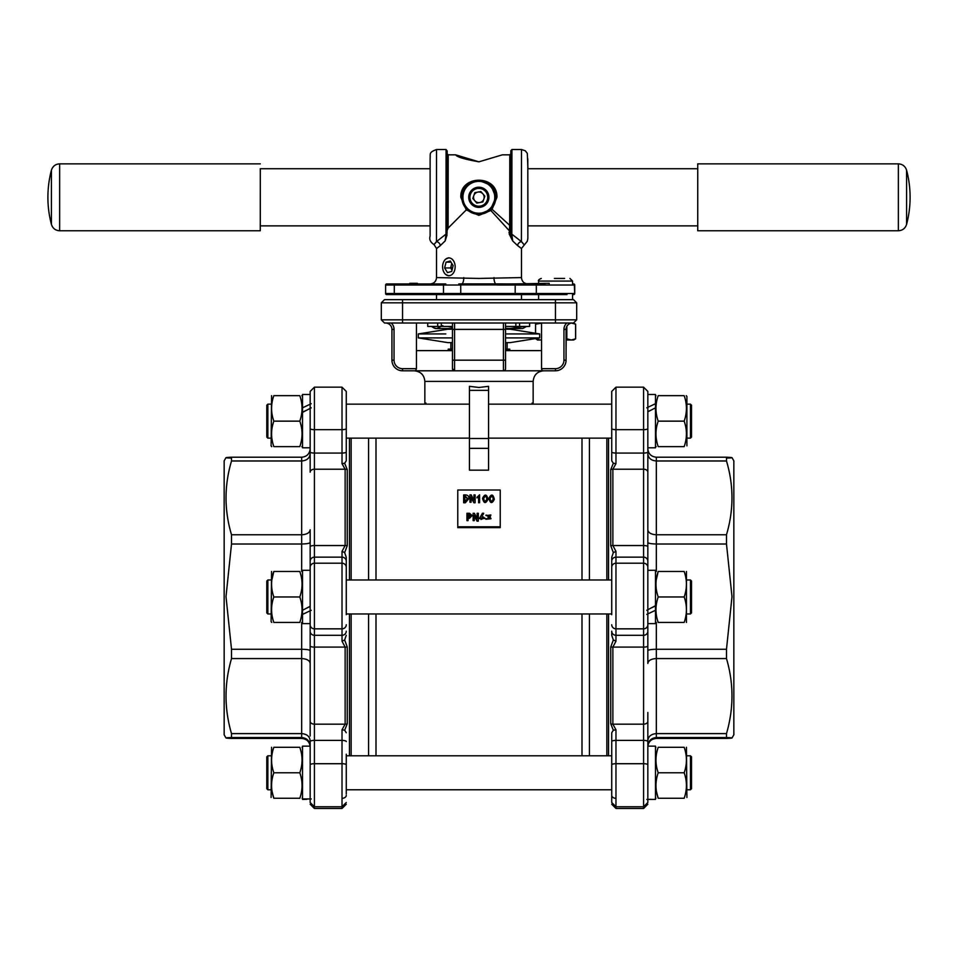 <?xml version="1.0" encoding="UTF-8"?>
<svg xmlns="http://www.w3.org/2000/svg" width="958" height="958" viewBox="0 0 958 958"><rect width="100%" height="100%" fill="white"/><g stroke="black" fill="none" stroke-linecap="round" stroke-linejoin="round"><path stroke-width="1.44" d="M488.556 421.149L488.556 470.162L469.444 470.162L469.444 386.325L479 387.475L488.556 386.325L488.556 421.149M490.029 497.837C490.424 501.657 491.49 502.124 493.25 499.226C492.891 495.394 491.813 494.927 490.029 497.837L489.969 498.687M493.25 499.765C492.891 495.921 491.813 495.466 490.029 498.376L489.981 498.95M488.987 498.1C491.286 493.801 493.035 494.1 494.232 498.986C492.017 503.285 490.268 502.986 488.987 498.1L488.975 498.89M494.244 498.998L494.232 499.525C492.017 503.824 490.268 503.525 488.987 498.627M483.67 497.837C484.065 501.657 485.131 502.124 486.892 499.226C486.532 495.394 485.455 494.927 483.67 497.837L483.61 498.687M486.892 499.765C486.532 495.921 485.455 495.466 483.67 498.376L483.622 498.95M487.885 498.735L487.873 498.986C485.658 503.285 483.91 502.986 482.628 498.1C484.928 493.801 486.676 494.1 487.873 498.986L487.873 499.525C485.658 503.824 483.91 503.525 482.628 498.627M481.036 519.499L483.97 518.158L483.527 517.033L480.533 518.314L481.036 519.499M483.958 518.434L483.527 517.559L480.557 518.589M391.175 323.014A8.49 8.49 0 0 1 394.049 329.384L394.049 360.172A8.49 8.49 0 0 0 402.552 368.674L416.443 368.674L415.58 370.794L414.227 370.794L454.583 370.794L452.451 368.674L452.451 323.014L452.451 329.384L454.583 329.384L454.583 360.172L503.417 360.172L503.417 329.384L454.583 329.384L454.583 323.014M416.443 323.014L416.443 350.616L452.451 350.616M351.155 438.129L351.155 579.973M368.567 438.129L368.567 579.973M376.003 613.958L376.003 755.802M368.567 613.958L368.567 755.802M581.997 438.129L581.997 579.973M589.433 438.129L589.433 579.973M581.997 613.958L581.997 755.802M589.433 613.958L589.433 755.802M606.845 579.973L606.845 438.129M500.232 526.792L500.232 527.63L457.768 527.63L457.768 490.017L500.232 490.017L500.232 526.792L457.768 526.792M376.003 438.129L376.003 579.973M532.708 404.156A10.622 10.622 0 0 1 532.097 403.079C533.498 405.426 533.498 405.426 532.097 403.079C533.498 405.426 533.498 405.426 532.097 403.079L532.097 404.156M425.903 404.156L425.903 403.079C424.502 405.426 424.502 405.426 425.903 403.079A10.622 10.622 0 0 1 425.292 404.156M476.964 497.346L479.599 494.807L479.599 502.734L478.605 502.734L478.605 496.268L476.964 497.873L478.605 496.795M475.12 502.243L473.887 502.243L471.156 496.915L471.096 502.243L469.959 502.243L469.959 494.891L471.204 494.891L473.935 500.232L473.982 494.891L475.12 494.891L475.12 502.782L473.887 502.782L471.096 497.441M471.096 502.243L469.959 502.243M473.982 500.232L473.982 495.418M468.917 498.591L465.337 502.782L463.648 502.782L463.648 494.891L465.337 494.891C467.875 495.058 469.073 496.292 468.917 498.591L465.337 502.243L463.648 502.243M478.305 520.649L477.06 520.649L474.33 515.308L474.282 520.649L473.132 520.649L473.132 513.284L474.378 513.284L477.108 518.625L477.156 513.284L478.305 513.284L478.305 521.176L477.06 521.176L474.282 515.835M474.282 520.649L473.132 520.649M477.156 518.625L477.156 513.823M472.138 515.524L469.516 517.763L468.067 517.763L468.067 520.649L466.929 520.649L466.929 513.284L469.516 513.284L472.138 515.524L469.516 518.29L468.067 518.29M468.067 520.649L466.929 520.649M483.622 513.201L481.539 516.039L485.035 518.218L479.491 518.314L482.473 513.201L483.622 513.727L481.982 515.955M485.023 518.47L479.491 518.613M490.831 515.236L490.101 516.949M490.963 518.733L485.85 519.284L489.933 518.518L487.897 517.033L489.909 518.769M489.801 515.356L485.957 515.62L490.855 514.961L489.634 516.733L490.975 518.458L485.85 518.745M482.628 498.1L482.616 498.89M504.902 370.195L503.417 370.794L542.42 370.794L541.629 369.489M416.443 368.674L416.443 350.616M555.448 370.794A10.622 10.622 0 0 0 566.07 360.172A10.622 10.622 0 0 1 555.448 370.794A10.622 10.622 0 0 0 566.07 360.172L566.07 329.384L566.07 360.172A10.622 10.622 0 0 1 555.448 370.794L542.42 370.794L555.448 370.794L555.448 368.674L541.557 368.674L541.557 350.616L505.549 350.616M505.549 368.674L505.549 360.172L505.549 368.674A2.12 2.12 0 0 1 503.417 370.794L454.583 370.794A2.12 2.12 0 0 1 452.451 368.674M381.308 302.836L384.493 299.65L573.507 299.65L576.692 302.836L381.308 302.836L381.308 319.828L576.692 319.828L576.692 302.836M576.692 319.828L573.507 323.014L384.493 323.014L381.308 319.828M606.845 755.802L606.845 613.958M351.155 613.958L351.155 755.802M415.58 370.794L402.552 370.794L415.58 370.794M541.557 323.014L541.557 350.616M505.549 323.014L505.549 360.172L503.417 360.172L503.417 370.794M402.552 368.674L402.552 370.794A10.622 10.622 0 0 1 391.93 360.172L391.93 329.384A6.371 6.371 0 0 0 385.559 323.014A6.371 6.371 0 0 1 391.93 329.384L394.049 329.384M566.07 329.384A6.371 6.371 0 0 1 572.441 323.014A6.371 6.371 0 0 0 566.07 329.384L563.951 329.384A8.49 8.49 0 0 1 566.825 323.014M471.001 515.524L468.067 514.099L468.067 516.949L471.001 515.524M471.001 516.051L468.067 514.638L468.067 516.949M487.897 517.033L489.837 515.105L486.844 515.751M486.844 515.224L485.957 515.093M467.72 498.591L464.798 495.705L464.798 501.429L467.72 498.591M467.72 499.118L464.798 496.244L464.798 501.429M479.599 502.208L478.605 502.208M488.556 390.349L469.444 390.349M509.788 350.616L509.788 349.131L505.549 349.131M448.212 350.616L448.212 349.131L452.451 349.131M906.579 170.189L906.579 224.423A106.182 106.182 0 0 0 906.579 170.189C905.238 166.189 902.496 164.081 898.365 163.854L697.735 163.854L697.735 230.758L898.365 230.758L898.365 163.854M260.301 225.872L260.301 168.74M51.421 170.189A106.182 106.182 0 0 0 51.421 224.423L51.421 170.189C52.762 166.189 55.504 164.081 59.636 163.854L59.636 230.758L260.265 230.758L260.313 225.872M260.313 168.74L260.265 230.758M535.57 338.569L539.953 340.006L537.534 340.006L535.51 338.581M535.51 333.264L535.57 324.175L535.57 333.276M573.507 323.014L575.65 324.175L571.219 323.014M566.837 326.367L566.837 338.833L571.219 340.006L575.602 338.833L575.602 324.175M541.557 340.006L539.953 340.006L541.557 339.839M541.557 323.181L535.57 324.175M566.07 340.006L573.638 340.006L575.602 338.833M566.837 338.833L566.07 338.833M526.529 326.427L522.745 328.546L505.549 328.546M452.451 328.546L435.255 328.546L433.746 327.84L436.704 328.546L442.859 325.672M431.471 326.427L433.746 327.84M447.793 326.427L452.451 327.277M505.549 328.354L509.836 328.546L524.361 326.427M529.666 323.014L529.666 326.427L505.549 326.427M452.451 326.427L427.735 326.427L427.735 323.014M515.871 326.427L515.871 323.014M519.559 326.427L519.559 323.014M441.303 326.427L441.303 323.014M437.698 326.427L437.698 323.014M529.582 326.427L529.582 323.014M436.525 294.573L537.378 294.573L394.959 294.573L436.525 294.573L436.525 299.65M445.805 333.935L418.311 333.935L445.805 333.935M505.549 333.935L539.677 333.935L505.549 333.935M418.311 337.911L452.451 337.911L418.311 337.911L418.311 333.935L418.311 337.911L447.829 342.641L452.451 342.641M505.549 342.641L510.171 342.641L539.677 337.911L505.549 337.911L539.677 337.911L539.677 333.935L539.677 337.911M539.677 333.935L510.171 329.205L505.549 329.205M452.451 329.205L447.829 329.205L418.311 333.935M554.383 278.419L564.621 278.419M566.07 351.897L566.202 340.006M445.769 274.527L448.871 275.832M448.871 257.774L445.769 259.079M436.585 241.62C433.148 245.619 433.112 245.619 436.477 241.62L436.525 149.52C428.621 152.454 430.561 153.663 430.118 158.393L430.118 236.111C429.076 239.344 430.358 242.158 433.974 244.553L436.525 248.445L436.525 277.581L478.868 278.431L521.475 277.581L521.475 248.445L527.319 241.236L527.858 238.398L527.798 158.86L527.93 225.872M510.758 230.351L508.949 230.351L490.879 210.509L478.868 215.358L466.271 209.91L448.116 228.1L447.063 230.567L447.158 153.891L448.212 154.837L448.116 228.1M447.063 234.914L445.159 240.937L440.333 245.559A4.251 3.628 -131.5 0 0 436.477 241.62L445.997 234.135A1.066 0.814 -0.2 0 0 447.051 233.309L447.063 230.567M440.333 245.559C435.267 249.547 435.303 249.547 440.441 245.559M463.792 277.581A6.371 2.275 -90 0 1 461.864 283.879L543.677 283.951M460.714 283.927L461.864 283.879L461.912 284.921L458.702 285.017L458.786 283.951L460.714 283.927L460.75 294.573M386.781 283.951L430.154 283.951C434.022 283.568 436.153 281.448 436.525 277.581M466.857 209.323L466.271 209.91L460.822 197.3C459.936 174.536 497.825 174.5 496.927 197.3L492.089 209.311L509.692 225.298L509.788 154.837L502.363 154.837L478.928 161.83C464.726 159.327 456.966 157.004 455.637 154.837C457.074 157.004 464.881 159.339 479.072 161.83M448.212 154.837L455.637 154.837L478.94 161.83M517.667 245.559C522.733 249.547 522.697 249.547 517.559 245.559L512.686 240.937L509.249 234.159L509.692 225.298A1.066 0.695 -0.2 0 1 510.746 225.884M509.249 234.159L510.913 233.728L512.686 240.937L511.823 234.135L521.415 241.62L521.475 149.52L511.919 149.52L511.823 234.135A1.066 0.814 179.8 0 1 510.913 233.728L510.758 232.459L508.949 232.459M521.475 277.581C521.847 281.448 523.978 283.568 527.846 283.951L515.176 283.951L515.176 293.507L536.324 293.507A1.066 1.066 -90 0 0 537.378 294.573L567.028 294.573M549.221 283.951L549.221 283.317L512.183 283.951M445.817 283.951L394.229 283.951M386.673 283.951L386.673 283.951A1.066 1.066 90 0 0 385.619 285.017L385.619 293.507L385.619 285.017L386.673 283.951M444.153 294.573A1.066 0.671 -90 0 1 443.494 293.507L443.494 285.017L394.301 285.017L394.301 293.507A1.066 0.671 -90 0 0 394.959 294.573L386.673 294.573A1.066 1.066 90 0 1 385.619 293.507L515.176 293.507L515.176 294.573M386.781 294.573L394.229 294.573M510.758 232.471L510.71 197.3L510.758 232.471M517.559 245.559A4.251 3.616 -48.8 0 1 521.415 241.62C524.852 245.619 524.888 245.619 521.523 241.62M461.84 197.3A16.993 16.993 90 0 1 478.832 180.32A16.993 16.993 90 0 1 495.825 197.3A16.993 16.993 90 0 1 478.832 214.293A16.993 16.993 90 0 1 461.84 197.3C462.846 186.99 468.51 181.325 478.832 180.32L490.879 185.289L495.861 197.3L490.46 209.73L478.832 214.293A16.993 16.993 90 0 1 461.84 197.3C462.846 207.623 468.51 213.287 478.832 214.293A16.993 16.993 90 0 0 495.825 197.3M498.783 283.951L498.783 285.017L495.813 284.921L495.873 283.879A6.371 2.239 90 0 1 493.969 277.581M445.159 240.937L445.997 234.135L446.081 149.52L447.158 150.969L447.051 233.309M491.298 208.892L492.089 209.311L490.879 210.509L490.46 209.73M495.813 284.921L461.912 284.921M573.267 283.951A1.066 1.066 90 0 1 574.333 285.017L536.324 285.017L537.378 283.951A1.066 1.066 -90 0 0 536.324 285.017L536.324 293.507L574.333 293.507A1.066 1.066 90 0 1 573.267 294.573M573.65 283.951A1.066 1.066 90 0 1 574.716 285.017L573.65 283.951A1.066 1.066 90 0 1 574.716 285.017L574.716 293.507A1.066 1.066 90 0 1 573.65 294.573A1.066 1.066 90 0 0 574.716 293.507L574.333 285.017L574.716 293.507L573.65 294.573M545.03 283.317L545.03 283.951M417.413 283.317L417.101 283.951M417.101 283.317L413.437 283.317L413.437 283.951M413.437 283.317L409.796 283.317L409.796 283.951M409.796 283.317L409.437 283.951M655.931 395.654L655.476 396.456M655.931 446.632L655.476 445.829L656.146 446.632M479.635 202.557A5.305 5.305 90 0 1 473.839 195.576A5.305 5.305 90 0 1 482.557 193.504M483.143 194.187A5.305 5.305 90 0 1 484.018 198.557M483.682 199.515A5.305 5.305 90 0 1 480.078 202.473M470.091 198.989A8.897 8.897 -90 0 0 480.509 206.042A8.897 8.897 -90 0 0 487.562 195.624A8.897 8.897 -90 0 0 477.144 188.57A8.897 8.897 -90 0 0 470.091 198.989M474.845 200.785L476.844 203.096L482.844 201.934L484.844 196.139L480.832 191.516L474.833 192.678L472.833 198.462L474.845 200.785M480.832 191.516L474.809 192.678L472.809 198.462L476.821 203.096M271.773 446.632L271.102 445.829L271.581 395.654M271.102 445.829L271.581 446.632M302.524 412.168L306.452 410.275M311.23 407.821L302.524 412.407L302.524 447.793L310.164 447.793L310.164 454.104M310.164 393.139L310.164 394.492L302.524 394.492L302.524 407.821L311.23 403.701M311.23 610.294L302.524 614.401L302.524 623.622L310.164 623.622L310.164 721.254L310.164 529.786C309.685 532.804 306.859 534.468 301.674 534.768L231.513 534.768L231.513 544L301.674 544L301.674 457.217L231.513 457.217L231.513 460.978L301.674 460.978C306.859 460.535 309.685 458.152 310.164 453.853M301.674 571.483L301.674 544C306.859 543.893 309.685 543.366 310.164 542.408L310.164 570.309L302.524 570.309L302.524 610.294L310.164 606.282L310.164 610.821M310.164 606.462L307.302 607.827M310.164 746.138L302.524 746.138L302.524 799.439L306.883 799.319M302.524 798.96L311.23 798.96M302.524 412.407L302.524 407.821M299.794 395.654C302.788 395.654 302.788 395.654 299.794 395.654C302.788 395.654 302.788 395.654 299.794 395.654C302.776 404.132 302.776 412.623 299.794 421.149C302.788 429.615 302.788 438.117 299.794 446.632C302.788 446.632 302.788 446.632 299.794 446.632C302.788 446.632 302.788 446.632 299.794 446.632L273.832 446.632C270.839 438.153 270.839 429.663 273.832 421.149C270.839 412.623 270.839 404.132 273.832 395.654C270.839 395.654 270.839 395.654 273.832 395.654C270.839 395.654 270.839 395.654 273.832 395.654L299.794 395.654M301.854 395.654L302.524 396.444M301.89 404.923L301.447 401.905M271.832 438.129L272.395 441.446M302.069 446.632L302.524 445.841L301.854 446.632M273.832 446.632C270.839 446.632 270.839 446.632 273.832 446.632C270.839 446.632 270.839 446.632 273.832 446.632M273.832 421.149L299.794 421.149M302.524 614.401L302.524 610.294M299.794 571.483C302.788 579.949 302.788 588.452 299.794 596.966C302.776 605.432 302.776 613.934 299.794 622.449C302.788 622.449 302.788 622.449 299.794 622.449C302.788 622.449 302.788 622.449 299.794 622.449L273.832 622.449C270.839 622.449 270.839 622.449 273.832 622.449C270.839 622.449 270.839 622.449 273.832 622.449C270.839 613.934 270.839 605.432 273.832 596.966C270.839 588.487 270.839 579.997 273.832 571.483C270.839 571.483 270.839 571.483 273.832 571.483C270.839 571.483 270.839 571.483 273.832 571.483L299.794 571.483C302.788 571.483 302.788 571.483 299.794 571.483C302.788 571.483 302.788 571.483 299.794 571.483M271.773 622.449L271.102 621.658L271.557 571.483M273.832 571.483L271.832 579.973M301.387 616.509L301.794 613.958M273.832 596.966L299.794 596.966M299.794 772.783C302.788 781.261 302.788 789.751 299.794 798.265C302.776 798.265 302.776 798.265 299.794 798.265L273.832 798.265C270.839 798.265 270.839 798.265 273.832 798.265C270.839 798.265 270.839 798.265 273.832 798.265C270.839 789.799 270.839 781.297 273.832 772.783C270.839 764.316 270.839 755.814 273.832 747.3L299.794 747.3C302.788 755.778 302.788 764.268 299.794 772.783L273.832 772.783M271.102 797.475L271.557 747.3M272.168 791.967L273.832 798.265M299.794 747.3C302.776 747.3 302.776 747.3 299.794 747.3C302.776 747.3 302.776 747.3 299.794 747.3M273.832 747.3C270.839 747.3 270.839 747.3 273.832 747.3M266.791 436.273L266.791 405.222L267.845 404.156L267.845 438.129L271.102 438.129L267.845 438.129L266.791 436.273M690.455 404.156L691.52 405.222L691.52 437.076L690.455 438.129L690.455 404.156L686.91 404.156M266.791 612.892L266.791 581.039L267.845 579.973L267.845 613.958L266.791 612.892M690.455 579.973L691.52 581.039L691.52 612.892L690.455 613.958L690.455 579.973L686.91 579.973M266.791 788.709L266.791 756.856L267.845 755.802L267.845 789.775L266.791 788.709M690.455 755.802L691.52 756.856L691.52 788.709L690.455 789.775L690.455 755.802L686.91 755.802M647.836 411.641L650.686 410.275M647.836 411.82L655.476 407.821L655.476 447.793L647.836 447.793L655.476 447.793M646.77 407.821L655.476 403.701L655.476 394.492L647.836 394.492L647.836 393.139M646.77 614.401L655.476 610.294L655.476 623.622L647.836 623.622L647.836 650.71C648.315 649.835 651.141 649.356 656.326 649.261L656.326 658.553L726.487 658.553C733.792 683.449 733.792 708.477 726.487 733.612L656.326 733.612C651.141 734.056 648.315 736.403 647.836 740.654L647.836 746.007C648.315 740.881 651.141 738.055 656.326 737.528L726.487 737.528C733.792 737.828 733.792 738.127 726.487 738.426L656.326 738.426C651.141 738.953 648.315 741.791 647.836 746.929M726.487 458.116C733.792 457.816 733.792 457.517 726.487 457.217L656.326 457.217L656.326 534.768C651.141 534.468 648.315 532.804 647.836 529.786L647.836 453.853C648.315 458.152 651.141 460.535 656.326 460.978L726.487 460.978C733.792 485.455 733.792 510.051 726.487 534.768L656.326 534.768L656.326 544C651.141 543.893 648.315 543.366 647.836 542.408L647.836 570.309L655.476 570.309L655.476 605.696L646.77 610.294M655.476 605.935L651.548 607.827M646.77 799.439L651.117 799.319M647.836 746.138L655.476 746.138L655.476 799.439L647.836 799.439M686.91 445.829L686.91 396.456L686.239 395.654M684.168 395.654C687.161 395.654 687.161 395.654 684.168 395.654C687.161 395.654 687.161 395.654 684.168 395.654C687.161 404.132 687.161 412.623 684.168 421.149C687.161 429.615 687.161 438.117 684.168 446.632C687.161 446.632 687.161 446.632 684.168 446.632C687.161 446.632 687.161 446.632 684.168 446.632L658.206 446.632C655.224 438.153 655.224 429.663 658.206 421.149C655.224 412.623 655.224 404.132 658.206 395.654C655.224 395.654 655.224 395.654 658.206 395.654C655.224 395.654 655.224 395.654 658.206 395.654L684.168 395.654M655.476 407.821L655.476 403.701M686.263 404.923L685.82 401.905M656.206 438.129L656.781 441.446M658.206 446.632C655.224 446.632 655.224 446.632 658.206 446.632C655.224 446.632 655.224 446.632 658.206 446.632M658.206 421.149L684.168 421.149M686.443 622.449L686.443 571.483M684.168 571.483C687.161 579.949 687.161 588.452 684.168 596.966C687.161 605.432 687.161 613.934 684.168 622.449C687.161 622.449 687.161 622.449 684.168 622.449C687.161 622.449 687.161 622.449 684.168 622.449L658.206 622.449C655.224 622.449 655.224 622.449 658.206 622.449C655.224 622.449 655.224 622.449 658.206 622.449C655.224 613.934 655.224 605.432 658.206 596.966C655.224 588.487 655.224 579.997 658.206 571.483C655.224 571.483 655.224 571.483 658.206 571.483C655.224 571.483 655.224 571.483 658.206 571.483L684.168 571.483C687.161 571.483 687.161 571.483 684.168 571.483C687.161 571.483 687.161 571.483 684.168 571.483M655.476 610.294L655.476 605.696M656.146 622.449L655.476 621.658M658.206 571.483L656.206 579.973M685.76 616.509L686.179 613.958M658.206 596.966L684.168 596.966M686.91 797.475L686.443 747.3M684.168 772.783C687.161 781.261 687.161 789.751 684.168 798.265C687.161 798.265 687.161 798.265 684.168 798.265L658.206 798.265C655.224 798.265 655.224 798.265 658.206 798.265C655.224 798.265 655.224 798.265 658.206 798.265C655.224 789.799 655.224 781.297 658.206 772.783C655.224 764.316 655.224 755.814 658.206 747.3L684.168 747.3C687.161 755.778 687.161 764.268 684.168 772.783L658.206 772.783M656.553 791.967L658.206 798.265M684.168 747.3C687.161 747.3 687.161 747.3 684.168 747.3C687.161 747.3 687.161 747.3 684.168 747.3M658.206 747.3C655.224 747.3 655.224 747.3 658.206 747.3M226.004 737.983L224.16 734.798L224.16 460.846L226.004 457.661M310.164 650.71C309.685 649.835 306.859 649.356 301.674 649.261L231.513 649.261L226.004 596.63L231.513 544M231.513 534.768C224.208 510.291 224.208 485.694 231.513 460.978M231.513 457.217C224.208 457.517 224.208 457.816 231.513 458.116M346.269 457.505L346.269 460.798L344.652 463.253L342.018 463.672L342.018 387.164L314.416 387.164L314.416 453.062L342.018 453.062A4.251 1.066 180 0 0 346.269 451.996L346.269 457.505M346.269 754.197L346.269 793.978M346.269 804.229L342.018 808.48L342.018 729.78L345.131 724.176L345.131 647.105L314.416 647.105L314.416 806.756L310.164 802.505L310.164 740.654C309.685 736.403 306.859 734.056 301.674 733.612L231.513 733.612C224.208 708.716 224.208 683.701 231.513 658.553L301.674 658.553C306.859 658.853 309.685 660.469 310.164 663.427M346.269 420.981L346.269 439.722M346.269 772.615L346.269 791.356M349.454 579.973L349.454 438.129M344.652 463.253L347.251 469.612L347.251 545.701L344.652 552.598L346.269 557.328L346.269 614.677M346.269 577.518L346.269 561.256A4.251 4.107 180 0 0 342.018 557.149L314.416 557.149L314.416 635.298L342.018 635.298L342.018 563.208L314.416 563.208A4.251 4.107 0 0 0 310.164 567.316M310.164 746.929C309.685 741.791 306.859 738.953 301.674 738.426L231.513 738.426C224.208 738.127 224.208 737.828 231.513 737.528L301.674 737.528C306.859 738.055 309.685 740.881 310.164 746.007M231.513 738.426C224.208 738.127 224.208 737.828 231.513 737.528L231.513 733.612M231.513 649.261L231.513 658.553M342.018 387.164L346.269 391.415L346.269 451.996M346.269 428.597A4.251 1.066 180 0 1 342.018 429.663L314.416 429.663A4.251 1.066 180 0 1 310.164 428.597L310.164 451.996A4.251 1.066 180 0 0 314.416 453.062L314.416 469.216A4.251 2.97 180 0 0 310.164 472.186L310.164 454.99M310.164 428.597L310.164 391.415L314.416 387.164M310.164 736.043L310.164 721.254A4.251 2.922 0 0 0 314.416 724.176L345.131 724.176A4.251 2.922 -0 0 0 347.251 723.793L344.652 730.224L346.269 732.75M349.454 755.802L349.454 613.958M346.269 635.262L344.652 640.004L347.251 646.961L347.251 723.793M344.652 552.598L342.018 551.389L345.131 545.533L345.131 469.216L342.018 463.672M347.251 646.961A4.251 1.138 0 0 1 345.131 647.105L342.018 641.201L344.652 640.004M342.018 729.78L344.652 730.224M310.164 448.715C309.685 453.853 306.859 456.691 301.674 457.217M731.996 457.661L733.84 460.846L733.84 734.798L731.996 737.983M726.487 460.978L726.487 457.217M656.326 571.483L656.326 544L726.487 544L726.487 534.768M726.487 544L731.996 596.63L726.487 649.261L656.326 649.261L656.326 622.449M611.731 614.677L611.731 557.328L613.336 552.598L610.737 545.701L610.737 469.612L613.336 463.253L611.731 460.798L611.731 391.415L615.97 387.164L615.97 429.663L643.584 429.663L643.584 387.164L647.836 391.415L647.836 663.427C648.315 660.469 651.141 658.853 656.326 658.553L656.326 738.426M611.731 567.316A4.251 4.107 0 0 1 615.97 563.208L615.97 641.201L612.869 647.105L612.869 724.176L643.584 724.176A4.251 2.922 180 0 0 647.836 721.254L647.836 802.505L643.584 806.756L615.97 806.756L615.97 808.48L643.584 808.48L643.584 740.402L615.97 740.402L615.97 806.756L611.731 802.505L611.731 732.75L613.336 730.224L610.737 723.793L610.737 646.961L613.336 640.004L611.731 635.262L611.731 631.202A4.251 4.095 180 0 0 615.97 635.298L643.584 635.298L643.584 557.149L615.97 557.149L615.97 563.208L643.584 563.208A4.251 4.107 -0 0 1 647.836 567.316M610.737 723.793A4.251 2.922 180 0 0 612.869 724.176L615.97 729.78L613.336 730.224M647.836 613.934L647.836 609.755M608.546 438.129L608.546 579.973M611.731 557.328L611.731 577.518M611.731 428.597A4.251 1.066 0 0 0 615.97 429.663L615.97 453.062A4.251 1.066 0 0 1 611.731 451.996L611.731 460.798M726.487 733.612L726.487 737.528C733.792 737.828 733.792 738.127 726.487 738.426M726.487 658.553L726.487 649.261M611.731 793.08L611.731 793.978M647.836 454.99L647.836 474.378M647.836 454.104L647.836 447.793M647.836 394.492L647.836 391.415M647.836 723.458L647.836 712.501M608.546 613.958L608.546 755.802M613.336 463.253L615.97 463.672L612.869 469.216L612.869 545.533L615.97 551.389L615.97 557.149A4.251 4.107 0 0 0 611.731 561.256M615.97 641.201L613.336 640.004M613.336 552.598L615.97 551.389M647.836 448.715C648.315 453.853 651.141 456.691 656.326 457.217M442.716 268.491A8.897 6.275 -90 0 0 450.068 275.533A8.897 6.275 -90 0 0 455.038 265.115A8.897 6.275 -90 0 0 448.619 257.918A8.897 6.275 -90 0 0 442.644 265.833A8.897 6.275 -90 0 0 442.644 267.773A8.897 6.275 -90 0 0 442.716 268.491M450.655 267.965L452.008 270.18A5.305 3.748 90 0 1 451.362 265.067L450.655 267.965L444.632 267.965L447.47 272.599L451.709 271.437L453.122 265.641L450.284 261.007L446.045 262.169L444.632 267.965M451.769 263.426L451.362 265.067A5.305 3.748 90 0 1 451.901 263.642M451.002 262.169L446.045 262.169M488.556 438.513L469.444 438.513M533.151 404.156L533.151 381.416L424.849 381.416C424.214 374.961 420.682 371.429 414.227 370.794M402.552 323.014L402.552 299.65M555.448 323.014L555.448 299.65M555.448 368.674A8.49 8.49 0 0 0 563.951 360.172L563.951 329.384M452.451 360.172L454.583 360.172L454.583 370.794M402.552 370.794A10.622 10.622 0 0 1 391.93 360.172L394.049 360.172M505.549 329.384L503.417 329.384L503.417 323.014M566.07 360.172L563.951 360.172M488.556 448.356L469.444 448.356M572.573 283.951L572.573 281.077L538.6 281.077C537.953 280.395 538.839 279.508 541.246 278.419M468.737 197.3A10.083 10.083 90 0 1 478.832 187.217A10.083 10.083 90 0 1 488.915 197.3A10.083 10.083 90 0 1 478.832 207.395A10.083 10.083 90 0 1 468.737 197.3M462.906 197.3A15.927 15.927 -90 0 0 478.832 213.227A15.927 15.927 -90 0 0 494.759 197.3A15.927 15.927 -90 0 0 478.832 181.373A15.927 15.927 -90 0 0 462.906 197.3M458.702 285.017L443.494 285.017A1.066 0.671 -90 0 1 444.153 283.951M537.378 283.951A1.066 1.066 -90 0 0 536.324 285.017L498.783 285.017M536.324 293.507L536.324 293.507A1.066 1.066 -90 0 0 537.378 294.573L536.324 293.507L536.324 285.017M394.959 283.951A1.066 0.671 -90 0 0 394.301 285.017L385.619 285.017M310.164 741.54A4.251 1.138 0 0 1 314.416 740.402L342.018 740.402A4.251 1.138 0 0 1 346.269 741.54M342.018 798.325A4.251 2.982 0 0 0 346.269 795.344M346.269 802.505L342.018 806.756L314.416 806.756L314.416 808.48L310.164 804.229M346.269 624.748A4.251 4.095 -0 0 1 342.018 628.843L314.416 628.843A4.251 4.095 0 0 1 310.164 624.748M301.674 738.426L301.674 622.449M347.251 469.612A4.251 2.97 180 0 0 345.131 469.216L314.416 469.216L314.416 545.533L345.131 545.533A4.251 1.209 180 0 1 347.251 545.701M346.269 567.316A4.251 4.107 0 0 0 342.018 563.208L342.018 551.389M346.269 764.831A4.251 1.138 0 0 0 342.018 763.706L314.416 763.706A4.251 1.138 0 0 0 310.164 764.831M310.164 546.743A4.251 1.209 180 0 1 314.416 545.533L314.416 557.149A4.251 4.107 180 0 0 310.164 561.256M342.018 641.201L342.018 635.298A4.251 4.095 0 0 0 346.269 631.202M310.164 631.202A4.251 4.095 0 0 0 314.416 635.298L314.416 647.105A4.251 1.138 0 0 1 310.164 645.967M611.731 624.748A4.251 4.095 0 0 0 615.97 628.843L643.584 628.843A4.251 4.095 -0 0 0 647.836 624.748M615.97 463.672L615.97 453.062L643.584 453.062L643.584 429.663A4.251 1.066 0 0 0 647.836 428.597M647.836 741.54A4.251 1.138 180 0 0 643.584 740.402L643.584 647.105L612.869 647.105A4.251 1.138 180 0 1 610.737 646.961M615.97 729.78L615.97 740.402A4.251 1.138 180 0 0 611.731 741.54M610.737 545.701A4.251 1.209 0 0 1 612.869 545.533L643.584 545.533L643.584 453.062A4.251 1.066 0 0 0 647.836 451.996M611.731 764.831A4.251 1.138 180 0 1 615.97 763.706L643.584 763.706A4.251 1.138 180 0 1 647.836 764.831M647.836 472.186A4.251 2.97 0 0 0 643.584 469.216L612.869 469.216A4.251 2.97 0 0 0 610.737 469.612M647.836 561.256A4.251 4.107 0 0 0 643.584 557.149L643.584 545.533A4.251 1.209 0 0 1 647.836 546.743M647.836 645.967A4.251 1.138 180 0 1 643.584 647.105L643.584 635.298A4.251 4.095 180 0 0 647.836 631.202M615.97 798.325A4.251 2.982 180 0 1 611.731 795.344M424.849 404.156L424.849 381.416M533.151 381.416C533.786 374.961 537.318 371.429 543.773 370.794M507.141 349.131L507.141 342.641M507.141 329.205L507.141 328.546M450.859 349.131L450.859 342.641M450.859 329.205L450.859 328.546M906.579 224.423C905.238 228.423 902.496 230.531 898.365 230.758M59.636 163.854L260.265 163.854M51.421 224.423C52.762 228.423 55.504 230.531 59.636 230.758M537.534 323.014L535.51 324.175M575.65 338.833L575.65 324.175M260.229 225.872L430.07 225.872M527.798 225.872L697.687 225.872M260.229 168.74L430.07 168.74M527.798 168.74L697.687 168.74M521.475 294.573L521.475 299.65M538.6 299.65L538.6 294.573M538.6 283.951L538.6 281.077M572.573 299.65L572.573 294.573M572.573 281.077L569.914 278.419M510.842 153.879L509.788 154.837M527.834 164.381L527.834 230.231M527.93 168.74L527.319 153.376L525.307 150.801L521.475 149.52M511.919 149.52L510.842 150.717L510.71 197.3M436.525 149.52L446.081 149.52M385.619 293.507L386.673 294.573M690.455 438.129L686.91 438.129L690.455 438.129L691.52 437.076M302.524 447.793L310.164 447.793M302.524 621.658L302.069 622.449M302.524 572.273L302.069 571.483M302.524 797.475L302.069 798.265L302.524 797.475M302.524 748.09L302.069 747.3L302.524 748.09M611.731 404.156L488.556 404.156M469.444 404.156L346.269 404.156M271.102 404.156L267.845 404.156M611.731 438.129L488.556 438.129M469.444 438.129L346.269 438.129M266.791 437.076L267.845 438.129M690.455 613.958L686.91 613.958M611.731 613.958L346.269 613.958M271.102 613.958L267.845 613.958M611.731 579.973L346.269 579.973M271.102 579.973L267.845 579.973M690.455 789.775L686.91 789.775L690.455 789.775L691.52 788.709M611.731 789.775L346.269 789.775L611.731 789.775M271.102 789.775L267.845 789.775L271.102 789.775M611.731 755.802L346.269 755.802M271.102 755.802L267.845 755.802M655.476 572.273L655.931 571.483M655.476 797.475L655.931 798.265M655.476 748.102L655.931 747.3M342.018 808.48L314.416 808.48M615.97 387.164L643.584 387.164M643.584 808.48L647.836 804.229M615.97 808.48L611.731 804.229"/></g></svg>
